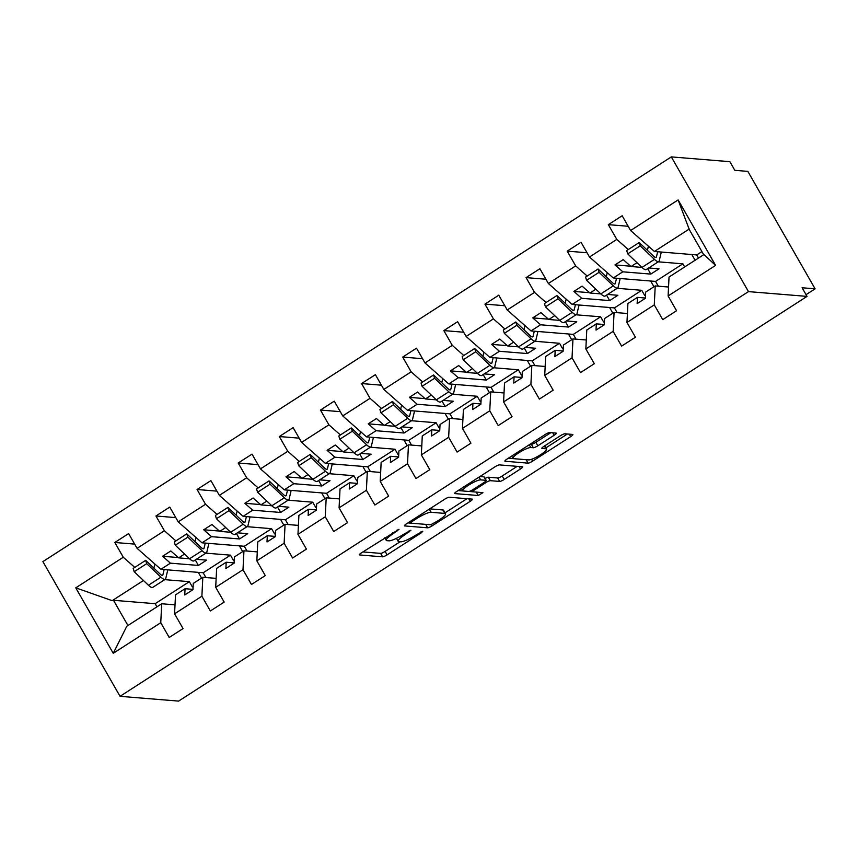 <?xml version="1.0" encoding="UTF-8"?>
<svg xmlns="http://www.w3.org/2000/svg" width="858" height="858" viewBox="0 0 858 858"><rect width="100%" height="100%" fill="white"/><g stroke="black" fill="none" stroke-linecap="round" stroke-linejoin="round"><path stroke-width="1.29" d="M399.024 529.289L361.55 552.766A3.979 0.751 150.2 0 0 359.373 554.847A3.979 0.751 150.2 0 0 359.599 554.954L382.593 556.831A3.979 0.751 150.2 0 0 387.097 554.858L421.417 532.754L422.779 531.231L415.186 535.467A12.731 2.402 150.2 0 1 400.761 541.795L398.841 541.634A12.731 2.402 150.2 0 1 398.133 541.312A12.731 2.402 150.2 0 1 405.094 534.641L410.896 530.255L403.303 534.502A12.731 2.402 150.2 0 1 388.878 540.819L386.969 540.669A12.731 2.402 150.2 0 1 386.25 540.336A12.731 2.402 150.2 0 1 393.211 533.676L399.024 529.289M554.15 435.263A3.979 0.751 150.2 0 0 556.327 433.183A3.979 0.751 150.2 0 0 556.102 433.086L549.656 432.55A3.979 0.751 150.2 0 0 545.152 434.534L507.046 459.073A3.979 0.751 150.2 0 0 504.869 461.154A3.979 0.751 150.2 0 0 505.094 461.261L528.078 463.138A3.979 0.751 150.2 0 0 532.593 461.154L570.699 436.615A3.979 0.751 150.2 0 0 572.876 434.534A3.979 0.751 150.2 0 0 572.651 434.438L564.854 433.794A3.979 0.751 150.2 0 0 560.349 435.767L544.036 446.278A3.979 0.751 150.2 0 0 541.87 448.359A3.979 0.751 150.2 0 0 542.084 448.455L545.956 448.777A10.639 2.016 150.2 0 1 546.546 449.045A10.639 2.016 150.2 0 1 539.543 455.362A10.639 2.016 150.2 0 1 528.678 459.899L513.534 458.665A10.639 2.016 150.2 0 1 512.945 458.386A10.639 2.016 150.2 0 1 519.948 452.08A10.639 2.016 150.2 0 1 530.812 447.544L533.344 447.747A3.979 0.751 150.2 0 0 537.848 445.774L554.15 435.263L552.745 432.807M120.045 696.321L748.466 291.613L671.321 156.896L42.9 561.604L120.045 696.321L178.614 701.104L807.035 296.396L802.091 287.762L815.1 288.824L806.037 294.659M748.466 291.613L807.035 296.396M449.217 497.232A3.979 0.751 150.2 0 0 444.712 499.217L406.606 523.755A3.979 0.751 150.2 0 0 404.429 525.836A3.979 0.751 150.2 0 0 404.654 525.943L427.649 527.82A3.979 0.751 150.2 0 0 432.153 525.836L470.259 501.297A3.979 0.751 150.2 0 0 472.436 499.217A3.979 0.751 150.2 0 0 472.211 499.12L449.217 497.232M456.821 491.409L494.927 466.87A3.979 0.751 150.2 0 1 499.442 464.897L522.425 466.773A3.979 0.751 150.2 0 1 522.651 466.881A3.979 0.751 150.2 0 1 520.474 468.961L504.172 479.461A3.979 0.751 150.2 0 1 499.667 481.435L490.336 480.673A3.979 0.751 150.2 0 0 485.832 482.646L475.01 489.618A3.979 0.751 150.2 0 0 472.833 491.698A3.979 0.751 150.2 0 0 473.058 491.806L482.925 492.664L478.249 495.506L454.869 493.597A3.979 0.751 150.2 0 1 454.643 493.489A3.979 0.751 150.2 0 1 456.821 491.409M668.543 287.022L655.222 285.929L645.677 292.074L645.366 298.305L637.14 303.603L637.451 297.372L627.906 303.517L626.973 322.458L635.424 337.226L621.61 346.128L613.148 331.36L614.092 312.419L604.547 318.565L604.246 324.796L596.02 330.094L596.321 323.863L586.786 330.008L585.842 348.949L594.304 363.706L580.48 372.608L572.029 357.84L572.962 338.91L563.427 345.045L563.116 351.276L554.89 356.574L555.201 350.343L545.656 356.488L544.723 375.429L553.174 390.197L539.36 399.099L530.898 384.33L531.842 365.39L522.297 371.535L521.986 377.767L513.76 383.065L514.071 376.834L504.525 382.979L503.592 401.919L512.044 416.677L498.23 425.579L489.768 410.81L490.712 391.881L481.166 398.026L480.866 404.247L472.64 409.545L472.94 403.314L463.406 409.459L462.462 428.399L470.924 443.168L457.099 452.069L448.648 437.301L449.581 418.361L440.047 424.506L439.736 430.737L431.51 436.036L431.821 429.804L422.275 435.95L421.342 454.89L429.794 469.648L415.98 478.549L407.518 463.781L408.462 444.852L398.916 450.997L398.605 457.228L390.379 462.516L390.69 456.295L381.145 462.43L380.212 481.37L388.663 496.139L374.849 505.04L366.387 490.272L367.331 471.332L357.786 477.477L357.486 483.708L349.26 489.006L349.56 482.775L340.025 488.921L339.082 507.861L347.544 522.629L333.719 531.52L325.268 516.763L326.201 497.822L316.666 503.968L316.355 510.199L308.129 515.497L308.44 509.266L298.895 515.411L297.962 534.341L306.413 549.109L292.599 558.011L284.137 543.243L285.081 524.302L275.536 530.448L275.225 536.679L266.999 541.977L267.31 535.746L257.765 541.891L256.832 560.832L265.283 575.6L251.469 584.491L243.007 569.733L243.951 550.793L234.406 556.939L234.095 563.17L225.879 568.468L226.18 562.237L216.645 568.382L215.701 587.312L224.163 602.08L210.339 610.982L201.887 596.213L202.82 577.273L193.286 583.419L192.975 589.65L184.749 594.948L185.06 588.717L175.515 594.862L174.571 613.802L183.033 628.571L169.219 637.462L160.757 622.704L161.701 603.764L126.812 626.222L113.245 653.303L75.761 587.837L112.173 600.664L113.492 600.289L127.928 625.503M703.71 254.708L689.264 229.494L678.12 199.914L715.604 265.379L668.103 295.967L676.554 310.735L662.741 319.637L654.279 304.869L655.222 285.929M668.103 295.967L669.036 277.037L703.925 254.569L715.604 265.379M627.413 313.502L614.092 312.419M586.293 339.993L572.962 338.91M545.162 366.484L531.842 365.39M504.032 392.964L490.712 391.881M462.912 419.455L449.581 418.361M421.782 445.935L408.462 444.852M380.652 472.426L367.331 471.332M339.532 498.906L326.201 497.822M298.402 525.396L285.081 524.302M257.271 551.876L243.951 550.793M216.152 578.367L202.82 577.273M691.816 254.526L695.098 260.253M628.185 226.265L608.333 224.646L616.795 239.414L589.489 257.003L613.277 277.96L655.566 281.413L658.3 286.186M628.292 249.549L616.795 239.414M658.258 261.819L682.871 263.824L684.673 266.967M650.686 281.016L653.968 286.744M587.054 252.756L567.213 251.137L575.664 265.905L548.359 283.483L572.147 304.44L614.435 307.904L617.17 312.666M587.172 276.04L575.664 265.905M617.138 288.299L641.752 290.315L644.712 295.495L645.538 294.97M609.566 307.496L612.837 313.224M545.924 279.236L526.083 277.617L534.534 292.385L507.228 309.974L531.016 330.931L573.316 334.384L576.05 339.157M546.042 302.52L534.534 292.385M576.008 314.789L600.621 316.795L603.592 321.975L604.407 321.45M568.436 333.987L571.718 339.714M504.804 305.727L484.952 304.107L493.414 318.876L466.109 336.454L489.897 357.421L532.185 360.875L534.92 365.647M504.912 329.011L493.414 318.876M534.877 341.269L559.491 343.286L562.462 348.466L563.277 347.94M527.305 360.478L530.587 366.194M463.674 332.218L443.833 330.587L452.284 345.356L424.978 362.945L448.766 383.901L491.055 387.355L493.79 392.127M463.792 355.491L452.284 345.356M493.747 367.76L518.371 369.766L521.332 374.957L522.157 374.42M486.186 386.958L489.457 392.685M422.544 358.698L402.702 357.078L411.154 371.846L383.848 389.435L407.636 410.392L449.935 413.846L452.67 418.618M422.662 381.982L411.154 371.846M452.627 394.251L477.241 396.257L480.212 401.437L481.027 400.911M445.055 413.449L448.337 419.165M381.413 385.188L361.572 383.558L370.034 398.326L342.728 415.916L366.516 436.872L408.805 440.326L411.54 445.098M381.531 408.462L370.034 398.326M411.497 420.731L436.111 422.747L439.082 427.928L439.897 427.391M403.925 439.929L407.207 445.656M340.294 411.668L320.452 410.049L328.904 424.817L301.598 442.406L325.386 463.363L367.674 466.816L370.409 471.589M340.411 434.952L328.904 424.817M370.366 447.222L394.991 449.227L397.951 454.408L398.777 453.882M362.805 466.42L366.076 472.136M299.163 438.159L279.322 436.54L287.773 451.297L260.467 468.886L284.255 489.843L326.555 493.296L329.29 498.069M299.281 461.432L287.773 451.297M329.247 473.702L353.861 475.718L356.831 480.898L357.647 480.373M321.675 492.9L324.957 498.627M258.033 464.639L238.192 463.02L246.654 477.788L219.348 495.377L243.125 516.334L285.424 519.787L288.159 524.56M258.151 487.923L246.654 477.788M288.116 500.193L312.73 502.198L315.701 507.378L316.516 506.853M280.545 519.39L283.826 525.107M216.913 491.13L197.072 489.51L205.523 504.268L178.217 521.857L202.005 542.814L244.294 546.267L247.029 551.04M217.031 514.403L205.523 504.268M246.986 526.673L271.611 528.689L274.571 533.869L275.397 533.344M239.425 545.87L242.696 551.597M175.783 517.61L155.942 515.99L164.393 530.759L137.087 548.348L128.636 533.579L114.811 542.481L123.273 557.25L75.761 587.837M175.901 540.894L164.393 530.759M205.866 553.163L230.48 555.169L233.451 560.349L234.266 559.824M175.021 604.847L161.701 603.764M198.295 572.361L201.576 578.077M134.652 544.101L114.811 542.481M134.77 567.385L123.273 557.25M164.736 579.643L189.35 581.66L192.321 586.84L193.136 586.314M815.1 288.824L747.844 171.386L734.823 170.324L729.879 161.679L671.321 156.896M689.285 229.011L654.397 251.469L696.696 254.933L698.487 258.065M654.397 251.469L630.609 230.512L622.157 215.744L608.333 224.646M567.213 251.137L581.027 242.235L589.489 257.003M526.083 277.617L539.896 268.726L548.359 283.483M484.952 304.107L498.777 295.206L507.228 309.974M443.833 330.587L457.646 321.696L466.109 336.454M402.702 357.078L416.516 348.176L424.978 362.945M361.572 383.558L375.396 374.667L383.848 389.435M320.452 410.049L334.266 401.147L342.728 415.916M279.322 436.54L293.136 427.638L301.598 442.406M238.192 463.02L252.016 454.118L260.467 468.886M197.072 489.51L210.886 480.609L219.348 495.377M155.942 515.99L169.755 507.089L178.217 521.857M678.12 199.914L630.609 230.512M654.279 304.869L626.973 322.458M613.148 331.36L585.842 348.949M572.029 357.84L544.723 375.429M530.898 384.33L503.592 401.919M489.768 410.81L462.462 428.399M448.648 437.301L421.342 454.89M407.518 463.781L380.212 481.37M366.387 490.272L339.082 507.861M325.268 516.763L297.962 534.341M284.137 543.243L256.832 560.832M243.007 569.733L215.701 587.312M201.887 596.213L174.571 613.802M160.757 622.704L113.245 653.303M645.388 298.026L637.451 297.372M636.99 262.687L631.038 266.516L623.208 259.62L614.982 264.918L622.811 271.814L613.277 277.96M647.661 268.64L650.793 274.099L659.019 268.801L648.723 267.964M661.314 252.037L659.255 260.714A12.967 3.378 -122.8 0 1 658.772 261.486L646.267 269.541A12.967 3.378 -122.8 0 1 641.956 267.417L631.038 266.516M650.793 274.099L622.811 271.814M682.871 263.824L655.566 281.413M604.257 324.506L596.321 323.863M595.86 289.178L589.907 293.007L582.089 286.111L573.863 291.409L581.692 298.305L572.147 304.44M606.542 295.12L609.663 300.59L617.889 295.291L607.593 294.444M620.184 278.528L618.125 287.205A12.967 3.378 -122.8 0 1 617.642 287.977L605.137 296.021A12.967 3.378 -122.8 0 1 600.825 293.897L589.907 293.007M609.663 300.59L581.692 298.305M641.752 290.315L614.435 307.904M563.127 350.997L555.201 350.343M554.729 315.658L548.788 319.487L540.958 312.591L532.732 317.889L540.561 324.785L531.016 330.931M565.411 321.611L568.543 327.07L576.769 321.771L566.462 320.935M559.695 320.377L548.788 319.487M568.543 327.07L540.561 324.785M600.621 316.795L573.316 334.384M522.007 377.477L514.071 376.834M513.61 342.149L507.657 345.978L499.828 339.082L491.602 344.38L499.431 351.276L489.897 357.421M524.281 348.101L527.413 353.56L535.639 348.262L525.343 347.415M537.934 331.499L535.875 340.176A12.967 3.378 -122.8 0 1 535.392 340.948L522.887 348.991A12.967 3.378 -122.8 0 1 518.575 346.868L507.657 345.978M527.413 353.56L499.431 351.276M559.491 343.286L532.185 360.875M480.877 403.968L472.94 403.314M472.479 368.629L466.527 372.458L458.708 365.562L450.482 370.86L458.301 377.756L448.766 383.901M483.161 374.581L486.282 380.04L494.508 374.742L484.212 373.906M496.803 357.979L494.744 366.656A12.967 3.378 -122.8 0 1 494.262 367.428L481.756 375.482A12.967 3.378 -122.8 0 1 477.445 373.359L466.527 372.458M486.282 380.04L458.301 377.756M518.371 369.766L491.055 387.355M439.746 430.448L431.821 429.804M431.349 395.12L425.407 398.949L417.578 392.052L409.352 397.351L417.181 404.247L407.636 410.392M442.031 401.072L445.163 406.531L453.389 401.233L443.082 400.386M436.314 399.839L425.407 398.949M445.163 406.531L417.181 404.247M477.241 396.257L449.935 413.846M398.627 456.939L390.69 456.295M390.229 421.6L384.277 425.429L376.447 418.532L368.221 423.831L376.051 430.727L366.516 436.872M400.901 427.552L404.032 433.011L412.258 427.713L401.952 426.876M414.553 410.95L412.494 419.626A12.967 3.378 -122.8 0 1 412.012 420.399L399.506 428.453A12.967 3.378 -122.8 0 1 395.195 426.329L384.277 425.429M404.032 433.011L376.051 430.727M436.111 422.747L408.805 440.326M357.496 483.419L349.56 482.775M349.099 448.091L343.146 451.919L335.328 445.023L327.102 450.321L334.92 457.217L325.386 463.363M359.781 454.043L362.902 459.502L371.128 454.204L360.832 453.367M373.423 437.441L371.364 446.117A12.967 3.378 -122.8 0 1 370.881 446.889L358.376 454.944A12.967 3.378 -122.8 0 1 354.064 452.81L343.146 451.919M362.902 459.502L334.92 457.217M394.991 449.227L367.674 466.816M316.366 509.909L308.44 509.266M307.968 474.571L302.027 478.399L294.197 471.503L285.971 476.801L293.801 483.697L284.255 489.843M318.65 480.523L321.782 485.982L330.008 480.684L319.702 479.847M332.293 463.921L330.233 472.597A12.967 3.378 -122.8 0 1 329.751 473.369L317.256 481.424A12.967 3.378 -122.8 0 1 312.945 479.3L302.027 478.399M321.782 485.982L293.801 483.697M353.861 475.718L326.555 493.296M275.236 536.4L267.31 535.746M266.838 501.061L260.896 504.89L253.067 497.994L244.841 503.292L252.67 510.188L243.125 516.334M277.52 507.014L280.652 512.473L288.878 507.175L278.571 506.338M291.173 490.411L289.114 499.088A12.967 3.378 -122.8 0 1 288.631 499.86L276.126 507.915A12.967 3.378 -122.8 0 1 271.814 505.78L260.896 504.89M280.652 512.473L252.67 510.188M312.73 502.198L285.424 519.787M234.116 562.88L226.18 562.237M225.718 527.541L219.766 531.37L211.947 524.485L203.721 529.772L211.54 536.668L202.005 542.814M236.4 533.494L239.521 538.953L247.748 533.665L237.452 532.818M250.043 516.891L247.983 525.568A12.967 3.378 -122.8 0 1 247.501 526.351L234.995 534.395A12.967 3.378 -122.8 0 1 230.684 532.271L219.766 531.37M239.521 538.953L211.54 536.668M271.611 528.689L244.294 546.267M192.986 589.371L185.06 588.717M184.588 554.032L178.646 557.861L170.817 550.965L162.591 556.263L170.42 563.159L160.875 569.304L203.174 572.758L205.899 577.531M195.27 559.984L198.402 565.443L206.628 560.145L196.321 559.309M208.912 543.382L206.853 552.059A12.967 3.378 -122.8 0 1 206.37 552.831L193.876 560.885A12.967 3.378 -122.8 0 1 189.564 558.762L178.646 557.861M198.402 565.443L170.42 563.159M230.48 555.169L203.174 572.758M160.875 569.304L137.087 548.348M143.458 580.512L112.173 600.664M189.35 581.66L155.137 603.689L113.492 600.289M701.908 251.566L696.696 254.933M155.137 603.689L156.928 606.831M178.282 557.55L162.591 556.263M219.412 531.059L203.721 529.772M260.542 504.568L244.841 503.292M301.662 478.088L285.971 476.801M342.792 451.598L327.102 450.321M383.923 425.118L368.221 423.831M425.042 398.627L409.352 397.351M466.173 372.147L450.482 370.86M507.303 345.656L491.602 344.38M548.423 319.176L532.732 317.889M589.553 292.685L573.863 291.409M630.684 266.205L614.982 264.918M362.859 551.93L380.62 553.378A3.979 0.751 150.2 0 0 385.124 551.404L400.128 541.741M445.034 512.816L466.977 498.691M407.915 522.908L410.489 523.123M411.947 521.61L410.574 523.144L430.759 524.785L438.599 520.388A12.731 2.402 150.2 0 0 445.559 513.727A12.731 2.402 150.2 0 0 444.841 513.406L431.048 512.28A12.731 2.402 150.2 0 0 416.623 518.597L411.947 521.61L411.4 520.667M445.559 513.727L443.586 510.274A12.731 2.402 150.2 0 0 442.867 509.952L444.841 513.406M429.708 508.869L442.867 509.952M517.192 466.344L502.187 476.008L504.172 479.461M485.092 478.464A3.979 0.751 150.2 0 1 488.363 477.22L497.683 477.981A3.979 0.751 150.2 0 0 502.187 476.008M472.951 491.784L468.854 491.452M463.191 490.98L458.129 490.572M480.662 479.879A10.639 2.016 150.2 0 0 469.798 484.427A10.639 2.016 150.2 0 0 462.784 490.733A10.639 2.016 150.2 0 0 463.384 491.012L468.715 491.452A3.979 0.751 150.2 0 0 473.219 489.468L484.041 482.507A3.979 0.751 150.2 0 0 486.218 480.426A3.979 0.751 150.2 0 0 485.993 480.319L480.662 479.879L479.064 477.091M486.218 480.426L484.244 476.973A3.979 0.751 150.2 0 0 484.019 476.866L485.993 480.319M479.933 476.533L484.019 476.866M530.147 444.187L531.359 444.294A3.979 0.751 150.2 0 0 535.864 442.31L550.868 432.657M545.881 447.876L567.406 434.009M508.344 458.226L513.352 458.633M167.782 569.862L165.733 578.549A12.967 3.378 -122.8 0 1 165.251 579.322A12.967 3.378 -122.8 0 1 160.939 577.187L146.697 563.652L145.678 560.36L159.92 573.895A8.108 2.113 57.2 0 0 162.612 575.225A8.108 2.113 57.2 0 0 162.913 574.742L164.146 569.573M165.251 579.322L152.745 587.365A12.967 3.378 -122.8 0 1 148.434 585.242L134.191 571.707L146.697 563.652M134.191 571.707L133.172 568.414L145.678 560.36M153.882 568.157L154.869 564.006M206.37 552.831A12.967 3.378 -122.8 0 1 202.059 550.707L187.816 537.162L186.797 533.869L201.051 547.415A8.108 2.113 57.2 0 0 203.743 548.745A8.108 2.113 57.2 0 0 204.043 548.262L205.266 543.082M202.059 550.707L189.564 558.762L175.311 545.216L187.816 537.162M175.311 545.216L174.303 541.924L186.797 533.869M195.013 541.677L195.999 537.526M247.501 526.351A12.967 3.378 -122.8 0 1 243.189 524.217L228.947 510.682L227.928 507.389L242.171 520.924A8.108 2.113 57.2 0 0 244.873 522.254A8.108 2.113 57.2 0 0 245.173 521.771L246.396 516.602M243.189 524.217L230.684 532.271L216.441 518.736L228.947 510.682M216.441 518.736L215.422 515.444L227.928 507.389M236.132 515.186L237.119 511.036M288.631 499.86A12.967 3.378 -122.8 0 1 284.32 497.737L270.077 484.191L269.058 480.898L283.301 494.444A8.108 2.113 57.2 0 0 285.993 495.774A8.108 2.113 57.2 0 0 286.293 495.291L287.527 490.111M284.32 497.737L271.814 505.78L257.572 492.245L270.077 484.191M257.572 492.245L256.553 488.953L269.058 480.898M277.263 488.706L278.249 484.555M329.751 473.369A12.967 3.378 -122.8 0 1 325.439 471.246L311.197 457.711L310.178 454.418L324.431 467.953A8.108 2.113 57.2 0 0 327.123 469.283A8.108 2.113 57.2 0 0 327.424 468.8L328.646 463.631M325.439 471.246L312.945 479.3L298.691 465.765L311.197 457.711M298.691 465.765L297.683 462.473L310.178 454.418M318.393 462.215L319.38 458.065M370.881 446.889A12.967 3.378 -122.8 0 1 366.57 444.766L352.327 431.22L351.308 427.928L365.551 441.473A8.108 2.113 57.2 0 0 368.254 442.803A8.108 2.113 57.2 0 0 368.554 442.32L369.777 437.14M366.57 444.766L354.064 452.81L339.822 439.275L352.327 431.22M339.822 439.275L338.803 435.982L351.308 427.928M359.523 435.735L360.499 431.585M412.012 420.399A12.967 3.378 -122.8 0 1 407.7 418.275L393.457 404.74L392.438 401.447L406.681 414.982A8.108 2.113 57.2 0 0 409.373 416.312A8.108 2.113 57.2 0 0 409.674 415.83L410.907 410.65M407.7 418.275L395.195 426.329L380.952 412.784L393.457 404.74M380.952 412.784L379.933 409.502L392.438 401.447M400.643 409.245L401.63 405.094M455.673 384.47L453.614 393.146A12.967 3.378 -122.8 0 1 453.131 393.919A12.967 3.378 -122.8 0 1 448.831 391.795L434.577 378.249L433.558 374.957L447.812 388.502A8.108 2.113 57.2 0 0 450.504 389.832A8.108 2.113 57.2 0 0 450.804 389.339L452.027 384.169M453.131 393.919L440.637 401.973A12.967 3.378 -122.8 0 1 436.325 399.839L422.072 386.304L434.577 378.249M422.072 386.304L421.064 383.011L433.558 374.957M441.773 382.765L442.76 378.614M494.262 367.428A12.967 3.378 -122.8 0 1 489.95 365.304L475.707 351.769L474.689 348.477L488.931 362.012A8.108 2.113 57.2 0 0 491.634 363.342A8.108 2.113 57.2 0 0 491.934 362.859L493.157 357.679M489.95 365.304L477.445 373.359L463.202 359.813L475.707 351.769M463.202 359.813L462.183 356.52L474.689 348.477M482.904 356.274L483.88 352.123M535.392 340.948A12.967 3.378 -122.8 0 1 531.081 338.813L516.838 325.279L515.819 321.986L530.062 335.532A8.108 2.113 57.2 0 0 532.754 336.851A8.108 2.113 57.2 0 0 533.054 336.368L534.287 331.199M531.081 338.813L518.575 346.868L504.332 333.333L516.838 325.279M504.332 333.333L503.314 330.04L515.819 321.986M524.024 329.794L525.01 325.632M579.053 305.008L576.994 313.685A12.967 3.378 -122.8 0 1 576.512 314.457A12.967 3.378 -122.8 0 1 572.211 312.333L557.957 298.799L556.939 295.506L571.192 309.041A8.108 2.113 57.2 0 0 573.884 310.371A8.108 2.113 57.2 0 0 574.184 309.888L575.407 304.708M576.512 314.457L564.017 322.511A12.967 3.378 -122.8 0 1 559.706 320.388L545.463 306.842L557.957 298.799M545.463 306.842L544.444 303.55L556.939 295.506M565.154 303.303L566.141 299.152M617.642 287.977A12.967 3.378 -122.8 0 1 613.331 285.843L599.088 272.308L598.069 269.015L612.312 282.55A8.108 2.113 57.2 0 0 615.014 283.88A8.108 2.113 57.2 0 0 615.315 283.397L616.537 278.228M613.331 285.843L600.825 293.897L586.582 280.362L599.088 272.308M586.582 280.362L585.564 277.07L598.069 269.015M606.284 276.823L607.26 272.662M658.772 261.486A12.967 3.378 -122.8 0 1 654.461 259.363L640.218 245.828L639.199 242.535L653.442 256.07A8.108 2.113 57.2 0 0 656.134 257.4A8.108 2.113 57.2 0 0 656.434 256.917L657.668 251.737M654.461 259.363L641.956 267.417L627.713 253.871L640.218 245.828M627.713 253.871L626.694 250.579L639.199 242.535M647.404 250.332L648.391 246.182M392.674 532.732L393.211 533.676M409.03 530.909L409.534 531.788M404.547 533.697L405.094 534.641M420.913 531.874L421.417 532.754M385.124 551.404L387.097 554.858M380.62 553.378L382.593 556.831M397.147 529.933L397.651 530.812M468.854 498.841L470.259 501.297M431.467 524.646L432.153 525.836M425.675 524.377L427.649 527.82M429.268 509.159L431.048 512.28M416.087 517.653L416.623 518.597M519.069 466.495L520.474 468.961M497.683 477.981L499.667 481.435M488.363 477.22L490.336 480.673M485.253 481.638L485.832 482.646M474.474 488.674L475.01 489.618M476.276 492.063L478.249 495.506M535.864 442.31L537.848 445.774M531.359 444.294L533.344 447.747M529.236 444.776L530.812 447.544M544.39 446.053L545.956 448.777M569.294 434.159L570.699 436.615M531.52 459.298L532.593 461.154M526.115 459.695L528.078 463.138M148.434 585.242L160.939 577.187M162.055 575.3L162.913 574.742M203.174 548.82L204.043 548.262M244.305 522.329L245.173 521.771M285.435 495.849L286.293 495.291M326.555 469.358L327.424 468.8M367.685 442.867L368.554 442.32M408.816 416.387L409.674 415.83M436.325 399.839L448.831 391.795M449.935 389.897L450.804 389.339M491.066 363.417L491.934 362.859M532.196 336.926L533.054 336.368M559.706 320.388L572.211 312.333M573.316 310.446L574.184 309.888M614.446 283.955L615.315 283.397M655.576 257.475L656.434 256.917M384.802 537.794L386.25 540.336M396.439 538.352L398.133 541.312M409.684 521.771L410.424 523.069M471.986 490.208L472.833 491.698M461.465 488.427L462.784 490.733M511.636 456.113L512.945 458.386M544.712 445.838L546.546 449.045"/></g></svg>
